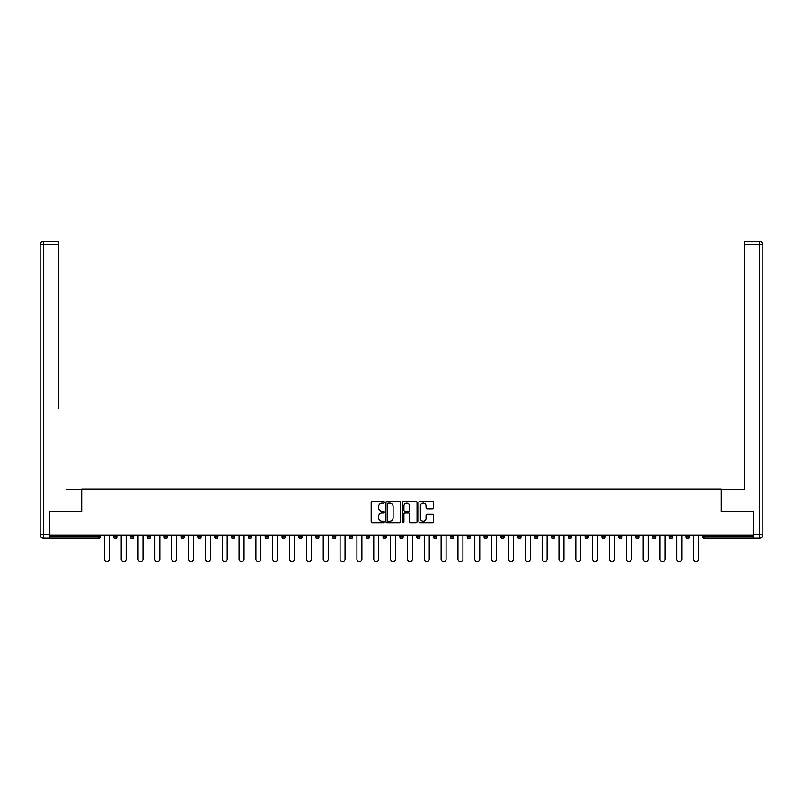 <?xml version="1.0" encoding="UTF-8"?>
<svg xmlns="http://www.w3.org/2000/svg" width="803" height="803" viewBox="0 0 803 803"><rect width="100%" height="100%" fill="white"/><g stroke="black" fill="none" stroke-linecap="round" stroke-linejoin="round"><path stroke-width="1.2" d="M384.236 502.276A0.743 0.743 0 0 0 383.493 501.534L372.231 501.534A1.064 1.064 0 0 0 371.177 502.598L371.177 521.659A1.064 1.064 0 0 0 372.231 522.723L383.493 522.723A0.743 0.743 0 0 0 384.236 521.98A0.743 0.743 0 0 0 383.493 521.237L382.037 521.237A3.393 3.393 0 0 1 378.645 517.845L378.645 516.259A3.393 3.393 0 0 1 382.037 512.866L383.493 512.866A0.743 0.743 0 0 0 384.236 512.133A0.743 0.743 0 0 0 383.493 511.391L382.037 511.391A3.393 3.393 0 0 1 378.645 507.998L378.645 506.412A3.393 3.393 0 0 1 382.037 503.019L383.493 503.019A0.743 0.743 0 0 0 384.236 502.276M432.466 509.002A1.064 1.064 0 0 0 433.52 507.948L433.52 502.598A1.064 1.064 0 0 0 432.466 501.534L419.959 501.534A1.064 1.064 0 0 0 418.905 502.598L418.905 521.659A1.064 1.064 0 0 0 419.959 522.723L432.466 522.723A1.064 1.064 0 0 0 433.52 521.659L433.52 515.205A1.064 1.064 0 0 0 432.466 514.141L427.116 514.141A1.064 1.064 0 0 0 426.052 515.205L426.052 518.407A2.831 2.831 0 0 1 423.221 521.237A2.831 2.831 0 0 1 420.381 518.407L420.381 505.85A2.831 2.831 0 0 1 423.221 503.019A2.831 2.831 0 0 1 426.052 505.85L426.052 507.948A1.064 1.064 0 0 0 427.116 509.002L432.466 509.002M51.914 241.281L43.392 241.281L58.82 241.281L51.914 241.281L58.82 241.281L58.82 244.513L43.392 244.513L43.392 534.848L49.214 534.848L49.214 511.641L81.705 511.641L81.705 488.977L721.295 488.977L721.295 511.641L753.465 511.641L753.465 535.28L49.535 535.28L49.535 537.006L98.428 537.006L98.428 535.28M49.535 511.641L49.535 535.28M400.577 502.598A1.064 1.064 0 0 0 399.513 501.534L387.016 501.534A1.064 1.064 0 0 0 385.952 502.598L385.952 521.659A1.064 1.064 0 0 0 387.016 522.723L399.513 522.723A1.064 1.064 0 0 0 400.577 521.659L400.577 502.598M403.487 501.534L415.984 501.534A1.064 1.064 0 0 1 417.048 502.598L417.048 521.659A1.064 1.064 0 0 1 415.984 522.723L410.634 522.723A1.064 1.064 0 0 1 409.58 521.659L409.58 513.93A1.064 1.064 0 0 0 408.516 512.866L404.973 512.866A1.064 1.064 0 0 0 403.909 513.93L403.909 521.98A0.743 0.743 0 0 1 403.166 522.723A0.743 0.743 0 0 1 402.423 521.98L402.423 502.598A1.064 1.064 0 0 1 403.487 501.534M100.054 535.28L100.054 537.006A1.616 1.616 0 0 1 98.428 538.622L49.535 538.622L49.535 537.006M753.465 535.28L753.465 538.622L704.572 538.622A1.616 1.616 0 0 1 702.946 537.006L702.946 535.28M113.655 537.006L116.887 537.006A1.616 1.616 0 0 1 115.271 538.622A1.616 1.616 0 0 0 116.887 537.006L116.887 535.28L116.887 537.006A1.616 1.616 0 0 1 115.271 538.622A1.616 1.616 0 0 1 113.655 537.006L113.655 535.28M98.428 538.622A1.616 1.616 0 0 0 100.054 537.006A1.616 1.616 0 0 1 98.428 538.622L98.428 537.006L100.054 537.006M130.487 535.28L130.487 537.006L130.487 535.28M133.73 535.28L133.73 537.006A1.616 1.616 0 0 1 132.104 538.622A1.616 1.616 0 0 1 130.487 537.006A1.616 1.616 0 0 0 132.104 538.622A1.616 1.616 0 0 0 133.73 537.006A1.616 1.616 0 0 1 132.104 538.622A1.616 1.616 0 0 1 130.487 537.006L133.73 537.006M150.562 535.28L150.562 537.006L147.32 537.006A1.616 1.616 0 0 0 148.946 538.622A1.616 1.616 0 0 1 147.32 537.006L147.32 535.28M164.163 535.28L164.163 537.006L164.163 535.28M167.395 535.28L167.395 537.006L167.395 535.28M180.996 535.28L180.996 537.006L180.996 535.28M184.238 535.28L184.238 537.006L184.238 535.28M201.071 535.28L201.071 537.006A1.616 1.616 0 0 1 199.455 538.622A1.616 1.616 0 0 1 197.839 537.006L197.839 535.28M217.914 535.28L217.914 537.006A1.616 1.616 0 0 1 216.288 538.622A1.616 1.616 0 0 1 214.672 537.006L214.672 535.28M234.747 535.28L234.747 537.006A1.616 1.616 0 0 1 233.131 538.622A1.616 1.616 0 0 1 231.515 537.006L231.515 535.28M251.59 535.28L251.59 537.006A1.616 1.616 0 0 1 249.964 538.622A1.616 1.616 0 0 1 248.348 537.006L248.348 535.28M265.181 535.28L265.181 537.006L265.181 535.28M268.423 535.28L268.423 537.006L268.423 535.28M285.256 535.28L285.256 537.006A1.616 1.616 0 0 1 283.64 538.622A1.616 1.616 0 0 1 282.024 537.006L282.024 535.28M298.857 535.28L298.857 537.006L298.857 535.28M302.099 535.28L302.099 537.006L302.099 535.28M318.932 535.28L318.932 537.006L315.699 537.006A1.616 1.616 0 0 0 317.315 538.622A1.616 1.616 0 0 1 315.699 537.006L315.699 535.28M334.148 538.622A1.616 1.616 0 0 0 335.774 537.006L335.774 535.28L335.774 537.006A1.616 1.616 0 0 1 334.148 538.622A1.616 1.616 0 0 1 332.532 537.006L332.532 535.28M352.607 535.28L352.607 537.006A1.616 1.616 0 0 1 350.991 538.622A1.616 1.616 0 0 1 349.365 537.006L349.365 535.28M366.208 535.28L366.208 537.006L366.208 535.28M369.44 535.28L369.44 537.006A1.616 1.616 0 0 1 367.824 538.622A1.616 1.616 0 0 1 366.208 537.006L369.44 537.006A1.616 1.616 0 0 1 367.824 538.622M386.283 535.28L386.283 537.006A1.616 1.616 0 0 1 384.667 538.622A1.616 1.616 0 0 1 383.041 537.006L383.041 535.28M399.884 537.006L403.116 537.006A1.616 1.616 0 0 1 401.5 538.622A1.616 1.616 0 0 0 403.116 537.006L403.116 535.28L403.116 537.006A1.616 1.616 0 0 1 401.5 538.622A1.616 1.616 0 0 1 399.884 537.006L399.884 535.28M419.959 535.28L419.959 537.006A1.616 1.616 0 0 1 418.333 538.622A1.616 1.616 0 0 1 416.717 537.006L416.717 535.28M433.56 535.28L433.56 537.006L433.56 535.28M436.792 535.28L436.792 537.006L436.792 535.28M450.393 535.28L450.393 537.006L450.393 535.28M453.635 535.28L453.635 537.006A1.616 1.616 0 0 1 452.009 538.622A1.616 1.616 0 0 1 450.393 537.006L453.635 537.006A1.616 1.616 0 0 1 452.009 538.622M467.226 535.28L467.226 537.006L467.226 535.28M470.468 535.28L470.468 537.006L470.468 535.28M484.068 535.28L484.068 537.006L484.068 535.28M487.301 535.28L487.301 537.006A1.616 1.616 0 0 1 485.685 538.622A1.616 1.616 0 0 1 484.068 537.006A1.616 1.616 0 0 0 485.685 538.622A1.616 1.616 0 0 0 487.301 537.006A1.616 1.616 0 0 1 485.685 538.622A1.616 1.616 0 0 1 484.068 537.006L487.301 537.006M504.143 535.28L504.143 537.006A1.616 1.616 0 0 1 502.527 538.622A1.616 1.616 0 0 1 500.901 537.006L500.901 535.28M520.976 535.28L520.976 537.006L517.744 537.006A1.616 1.616 0 0 0 519.36 538.622A1.616 1.616 0 0 1 517.744 537.006L517.744 535.28M537.819 535.28L537.819 537.006A1.616 1.616 0 0 1 536.193 538.622A1.616 1.616 0 0 1 534.577 537.006L534.577 535.28M551.41 535.28L551.41 537.006L551.41 535.28M554.652 535.28L554.652 537.006A1.616 1.616 0 0 1 553.036 538.622A1.616 1.616 0 0 1 551.41 537.006A1.616 1.616 0 0 0 553.036 538.622A1.616 1.616 0 0 1 551.41 537.006L554.652 537.006A1.616 1.616 0 0 1 553.036 538.622M571.485 535.28L571.485 537.006A1.616 1.616 0 0 1 569.869 538.622A1.616 1.616 0 0 1 568.253 537.006L568.253 535.28M588.328 535.28L588.328 537.006L585.086 537.006A1.616 1.616 0 0 0 586.712 538.622A1.616 1.616 0 0 1 585.086 537.006L585.086 535.28M605.161 535.28L605.161 537.006A1.616 1.616 0 0 1 603.545 538.622A1.616 1.616 0 0 1 601.929 537.006L601.929 535.28M622.004 535.28L622.004 537.006L618.762 537.006A1.616 1.616 0 0 0 620.378 538.622A1.616 1.616 0 0 1 618.762 537.006L618.762 535.28M638.837 535.28L638.837 537.006A1.616 1.616 0 0 1 637.221 538.622A1.616 1.616 0 0 1 635.605 537.006L635.605 535.28M655.68 535.28L655.68 537.006L652.438 537.006A1.616 1.616 0 0 0 654.054 538.622A1.616 1.616 0 0 1 652.438 537.006L652.438 535.28M672.512 535.28L672.512 537.006A1.616 1.616 0 0 1 670.896 538.622A1.616 1.616 0 0 1 669.27 537.006L669.27 535.28M689.345 535.28L689.345 537.006L686.113 537.006A1.616 1.616 0 0 0 687.729 538.622A1.616 1.616 0 0 1 686.113 537.006L686.113 535.28M150.562 537.006A1.616 1.616 0 0 1 148.946 538.622A1.616 1.616 0 0 0 150.562 537.006A1.616 1.616 0 0 1 148.946 538.622A1.616 1.616 0 0 1 147.32 537.006M165.779 538.622A1.616 1.616 0 0 1 164.163 537.006A1.616 1.616 0 0 0 165.779 538.622A1.616 1.616 0 0 0 167.395 537.006A1.616 1.616 0 0 1 165.779 538.622A1.616 1.616 0 0 1 164.163 537.006L167.395 537.006A1.616 1.616 0 0 1 165.779 538.622M182.622 538.622A1.616 1.616 0 0 1 180.996 537.006A1.616 1.616 0 0 0 182.622 538.622A1.616 1.616 0 0 0 184.238 537.006A1.616 1.616 0 0 1 182.622 538.622A1.616 1.616 0 0 1 180.996 537.006L184.238 537.006A1.616 1.616 0 0 1 182.622 538.622M266.807 538.622A1.616 1.616 0 0 1 265.181 537.006L268.423 537.006A1.616 1.616 0 0 1 266.807 538.622A1.616 1.616 0 0 0 268.423 537.006M300.473 538.622A1.616 1.616 0 0 1 298.857 537.006L302.099 537.006A1.616 1.616 0 0 1 300.473 538.622A1.616 1.616 0 0 0 302.099 537.006M317.315 538.622A1.616 1.616 0 0 0 318.932 537.006A1.616 1.616 0 0 1 317.315 538.622A1.616 1.616 0 0 1 315.699 537.006M435.176 538.622A1.616 1.616 0 0 1 433.56 537.006L436.792 537.006A1.616 1.616 0 0 1 435.176 538.622A1.616 1.616 0 0 0 436.792 537.006A1.616 1.616 0 0 1 435.176 538.622M468.852 538.622A1.616 1.616 0 0 1 467.226 537.006A1.616 1.616 0 0 0 468.852 538.622A1.616 1.616 0 0 0 470.468 537.006A1.616 1.616 0 0 1 468.852 538.622A1.616 1.616 0 0 1 467.226 537.006L470.468 537.006M519.36 538.622A1.616 1.616 0 0 0 520.976 537.006A1.616 1.616 0 0 1 519.36 538.622A1.616 1.616 0 0 1 517.744 537.006M586.712 538.622A1.616 1.616 0 0 0 588.328 537.006A1.616 1.616 0 0 1 586.712 538.622A1.616 1.616 0 0 1 585.086 537.006M622.004 537.006A1.616 1.616 0 0 1 620.378 538.622A1.616 1.616 0 0 0 622.004 537.006A1.616 1.616 0 0 1 620.378 538.622A1.616 1.616 0 0 1 618.762 537.006M654.054 538.622A1.616 1.616 0 0 0 655.68 537.006A1.616 1.616 0 0 1 654.054 538.622A1.616 1.616 0 0 1 652.438 537.006M670.896 538.622A1.616 1.616 0 0 0 672.512 537.006A1.616 1.616 0 0 1 670.896 538.622M687.729 538.622A1.616 1.616 0 0 0 689.345 537.006A1.616 1.616 0 0 1 687.729 538.622A1.616 1.616 0 0 1 686.113 537.006M704.572 535.28L704.572 538.622A1.616 1.616 0 0 1 702.946 537.006L753.465 537.006M388.18 503.019A0.743 0.743 0 0 0 387.437 503.762L387.437 520.495A0.743 0.743 0 0 0 388.18 521.237L389.716 521.237A3.393 3.393 0 0 0 393.109 517.845L393.109 506.412A3.393 3.393 0 0 0 389.716 503.019L388.18 503.019M409.58 505.9A2.831 2.831 0 0 0 406.74 503.069A2.831 2.831 0 0 0 403.909 505.9L403.909 510.327A1.064 1.064 0 0 0 404.973 511.391L408.516 511.391A1.064 1.064 0 0 0 409.58 510.327L409.58 505.9M104.37 535.28L104.37 559.239A2.479 2.479 0 0 0 106.849 561.719A2.479 2.479 0 0 0 109.328 559.239L109.328 535.28M121.203 535.28L121.203 559.239A2.479 2.479 0 0 0 123.692 561.719A2.479 2.479 0 0 0 126.171 559.239L126.171 535.28M138.046 535.28L138.046 559.239A2.479 2.479 0 0 0 140.525 561.719A2.479 2.479 0 0 0 143.004 559.239L143.004 535.28M154.879 535.28L154.879 559.239A2.479 2.479 0 0 0 157.358 561.719A2.479 2.479 0 0 0 159.847 559.239L159.847 535.28M171.722 535.28L171.722 559.239A2.479 2.479 0 0 0 174.201 561.719A2.479 2.479 0 0 0 176.68 559.239L176.68 535.28M188.554 535.28L188.554 559.239A2.479 2.479 0 0 0 191.034 561.719A2.479 2.479 0 0 0 193.523 559.239L193.523 535.28M81.595 511.641L81.595 489.519L66.268 489.519M58.82 244.513L58.82 408.566M49.214 534.848L49.214 538.09L43.392 538.09A3.242 3.242 0 0 1 40.15 534.848L40.15 244.513A3.242 3.242 0 0 1 43.392 241.281A3.242 3.242 0 0 0 40.15 244.513A3.242 3.242 0 0 1 43.392 241.281A3.242 3.242 0 0 0 40.15 244.513L43.392 244.513L43.392 241.281M736.732 489.519L744.18 489.519L744.18 241.281L759.608 241.281L744.18 241.281M721.405 511.641L721.405 489.519L744.18 489.519L744.18 408.566M753.786 534.848L759.608 534.848L759.608 244.513L762.85 244.513A3.242 3.242 0 0 0 759.608 241.281A3.242 3.242 0 0 1 762.85 244.513L762.85 534.848A3.242 3.242 0 0 1 759.608 538.09L753.786 538.09L753.465 511.641M205.387 535.28L205.387 559.239A2.479 2.479 0 0 0 207.877 561.719A2.479 2.479 0 0 0 210.356 559.239L210.356 535.28M222.23 535.28L222.23 559.239A2.479 2.479 0 0 0 224.71 561.719A2.479 2.479 0 0 0 227.189 559.239L227.189 535.28M239.063 535.28L239.063 559.239A2.479 2.479 0 0 0 241.552 561.719A2.479 2.479 0 0 0 244.032 559.239L244.032 535.28M255.906 535.28L255.906 559.239A2.479 2.479 0 0 0 258.385 561.719A2.479 2.479 0 0 0 260.865 559.239L260.865 535.28M272.739 535.28L272.739 559.239A2.479 2.479 0 0 0 275.218 561.719A2.479 2.479 0 0 0 277.708 559.239L277.708 535.28M289.572 535.28L289.572 559.239A2.479 2.479 0 0 0 292.061 561.719A2.479 2.479 0 0 0 294.54 559.239L294.54 535.28M306.415 535.28L306.415 559.239A2.479 2.479 0 0 0 308.894 561.719A2.479 2.479 0 0 0 311.383 559.239L311.383 535.28M323.248 535.28L323.248 559.239A2.479 2.479 0 0 0 325.737 561.719A2.479 2.479 0 0 0 328.216 559.239L328.216 535.28M340.091 535.28L340.091 559.239A2.479 2.479 0 0 0 342.57 561.719A2.479 2.479 0 0 0 345.049 559.239L345.049 535.28M356.923 535.28L356.923 559.239A2.479 2.479 0 0 0 359.403 561.719A2.479 2.479 0 0 0 361.892 559.239L361.892 535.28M373.766 535.28L373.766 559.239A2.479 2.479 0 0 0 376.246 561.719A2.479 2.479 0 0 0 378.725 559.239L378.725 535.28M390.599 535.28L390.599 559.239A2.479 2.479 0 0 0 393.079 561.719A2.479 2.479 0 0 0 395.568 559.239L395.568 535.28M407.432 535.28L407.432 559.239A2.479 2.479 0 0 0 409.921 561.719A2.479 2.479 0 0 0 412.401 559.239L412.401 535.28M424.275 535.28L424.275 559.239A2.479 2.479 0 0 0 426.754 561.719A2.479 2.479 0 0 0 429.234 559.239L429.234 535.28M441.108 535.28L441.108 559.239A2.479 2.479 0 0 0 443.597 561.719A2.479 2.479 0 0 0 446.077 559.239L446.077 535.28M457.951 535.28L457.951 559.239A2.479 2.479 0 0 0 460.43 561.719A2.479 2.479 0 0 0 462.909 559.239L462.909 535.28M474.784 535.28L474.784 559.239A2.479 2.479 0 0 0 477.263 561.719A2.479 2.479 0 0 0 479.752 559.239L479.752 535.28M491.617 535.28L491.617 559.239A2.479 2.479 0 0 0 494.106 561.719A2.479 2.479 0 0 0 496.585 559.239L496.585 535.28M508.46 535.28L508.46 559.239A2.479 2.479 0 0 0 510.939 561.719A2.479 2.479 0 0 0 513.428 559.239L513.428 535.28M525.292 535.28L525.292 559.239A2.479 2.479 0 0 0 527.782 561.719A2.479 2.479 0 0 0 530.261 559.239L530.261 535.28M542.135 535.28L542.135 559.239A2.479 2.479 0 0 0 544.615 561.719A2.479 2.479 0 0 0 547.094 559.239L547.094 535.28M558.968 535.28L558.968 559.239A2.479 2.479 0 0 0 561.448 561.719A2.479 2.479 0 0 0 563.937 559.239L563.937 535.28M575.811 535.28L575.811 559.239A2.479 2.479 0 0 0 578.29 561.719A2.479 2.479 0 0 0 580.77 559.239L580.77 535.28M592.644 535.28L592.644 559.239A2.479 2.479 0 0 0 595.123 561.719A2.479 2.479 0 0 0 597.613 559.239L597.613 535.28M609.477 535.28L609.477 559.239A2.479 2.479 0 0 0 611.966 561.719A2.479 2.479 0 0 0 614.446 559.239L614.446 535.28M626.32 535.28L626.32 559.239A2.479 2.479 0 0 0 628.799 561.719A2.479 2.479 0 0 0 631.278 559.239L631.278 535.28M643.153 535.28L643.153 559.239A2.479 2.479 0 0 0 645.642 561.719A2.479 2.479 0 0 0 648.121 559.239L648.121 535.28M659.996 535.28L659.996 559.239A2.479 2.479 0 0 0 662.475 561.719A2.479 2.479 0 0 0 664.954 559.239L664.954 535.28M676.829 535.28L676.829 559.239A2.479 2.479 0 0 0 679.308 561.719A2.479 2.479 0 0 0 681.797 559.239L681.797 535.28M693.672 535.28L693.672 559.239A2.479 2.479 0 0 0 696.151 561.719A2.479 2.479 0 0 0 698.63 559.239L698.63 535.28M199.455 538.622A1.616 1.616 0 0 0 201.071 537.006L197.839 537.006M216.288 538.622A1.616 1.616 0 0 0 217.914 537.006L214.672 537.006M233.131 538.622A1.616 1.616 0 0 0 234.747 537.006L231.515 537.006M249.964 538.622A1.616 1.616 0 0 0 251.59 537.006L248.348 537.006M283.64 538.622A1.616 1.616 0 0 0 285.256 537.006L282.024 537.006M335.774 537.006L332.532 537.006M350.991 538.622A1.616 1.616 0 0 0 352.607 537.006L349.365 537.006M384.667 538.622A1.616 1.616 0 0 0 386.283 537.006L383.041 537.006M418.333 538.622A1.616 1.616 0 0 0 419.959 537.006L416.717 537.006M502.527 538.622A1.616 1.616 0 0 0 504.143 537.006L500.901 537.006M536.193 538.622A1.616 1.616 0 0 0 537.819 537.006L534.577 537.006M569.869 538.622A1.616 1.616 0 0 0 571.485 537.006L568.253 537.006M603.545 538.622A1.616 1.616 0 0 0 605.161 537.006L601.929 537.006M637.221 538.622A1.616 1.616 0 0 0 638.837 537.006L635.605 537.006M672.512 537.006L669.27 537.006M704.572 538.622A1.616 1.616 0 0 1 702.946 537.006M43.392 538.09L43.392 534.848L40.15 534.848M759.608 241.281L759.608 244.513L744.18 244.513M762.85 534.848L759.608 534.848L759.608 538.09"/></g></svg>
